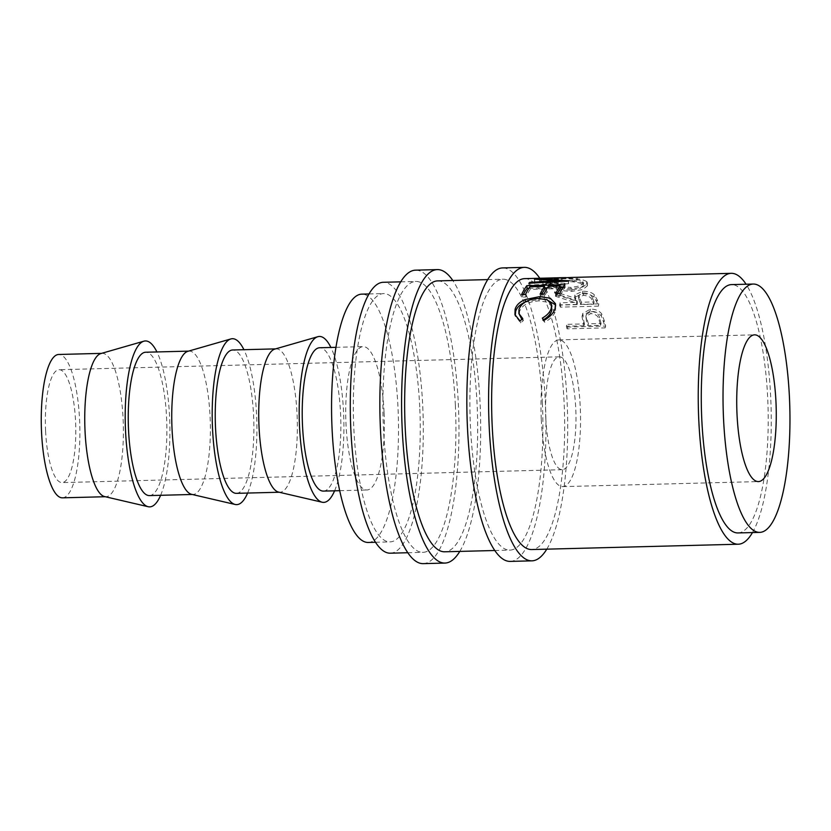 <?xml version="1.0" encoding="UTF-8"?>
<svg xmlns="http://www.w3.org/2000/svg" width="831" height="831" viewBox="0 0 831 831"><rect width="100%" height="100%" fill="white"/><g stroke="black" fill="none" stroke-linecap="round" stroke-linejoin="round"><path stroke-width="0.62" stroke-dasharray="4.16 3.12" d="M510.182 561.403A146.786 39.389 88.5 0 0 545.344 402.007A146.786 39.389 88.5 0 0 502.62 267.925M546.777 549.156A146.786 39.389 88.5 0 0 567.095 401.446A146.786 39.389 88.5 0 0 539.797 278.26M423.187 563.636A146.786 39.389 88.5 0 0 458.359 404.25A146.786 39.389 88.5 0 0 415.625 270.158M459.792 551.4A146.786 39.389 88.5 0 0 480.1 403.689A146.786 39.389 88.5 0 0 452.812 280.494M541.293 419.582A73.398 19.695 88.5 0 0 562.66 486.623A73.398 19.695 88.5 0 0 580.246 406.93A73.398 19.695 88.5 0 0 558.879 339.889A73.398 19.695 88.5 0 0 541.293 419.582M45.591 431.019A56.456 15.145 88.5 0 0 62.034 482.593A56.456 15.145 88.5 0 0 75.559 421.286A56.456 15.145 88.5 0 0 59.115 369.712A56.456 15.145 88.5 0 0 45.591 431.019M545.79 418.128A56.456 15.145 88.5 0 0 562.223 469.692A56.456 15.145 88.5 0 0 575.748 408.395A56.456 15.145 88.5 0 0 559.315 356.821A56.456 15.145 88.5 0 0 545.79 418.128M62.418 497.831A71.705 19.238 88.5 0 0 79.599 419.967A71.705 19.238 88.5 0 0 58.731 354.473M104.571 496.564A71.705 19.238 88.5 0 0 105.921 496.709A71.705 19.238 88.5 0 0 123.092 418.845A71.705 19.238 88.5 0 0 102.223 353.352A71.705 19.238 88.5 0 0 100.883 353.559M160.622 495.297A82.996 22.271 88.5 0 0 169.586 416.757A82.996 22.271 88.5 0 0 156.924 351.939M149.414 495.588A71.705 19.238 88.5 0 0 166.584 417.723A71.705 19.238 88.5 0 0 145.716 352.23M191.566 494.32A71.705 19.238 88.5 0 0 192.906 494.466A71.705 19.238 88.5 0 0 210.087 416.611A71.705 19.238 88.5 0 0 189.208 351.108A71.705 19.238 88.5 0 0 187.879 351.316M247.617 493.053A82.996 22.271 88.5 0 0 256.571 414.513A82.996 22.271 88.5 0 0 243.919 349.706M236.399 493.344A71.705 19.238 88.5 0 0 253.58 415.49A71.705 19.238 88.5 0 0 232.711 349.986M278.551 492.087A71.705 19.238 88.5 0 0 279.902 492.222A71.705 19.238 88.5 0 0 297.072 414.368A71.705 19.238 88.5 0 0 276.204 348.864A71.705 19.238 88.5 0 0 274.864 349.082M334.602 490.809A82.996 22.271 88.5 0 0 343.567 412.269A82.996 22.271 88.5 0 0 330.904 347.462M323.394 491.1A71.705 19.238 88.5 0 0 340.565 413.246A71.705 19.238 88.5 0 0 319.696 347.753M384.067 412.124A71.705 19.238 88.5 0 0 363.189 346.631A71.705 19.238 88.5 0 0 346.018 424.485A71.705 19.238 88.5 0 0 366.887 489.978A71.705 19.238 88.5 0 0 384.067 412.124M368.237 542.466A124.203 33.323 88.5 0 0 397.997 407.595A124.203 33.323 88.5 0 0 361.838 294.143M419.738 407.034A124.203 33.323 88.5 0 0 383.59 293.582A124.203 33.323 88.5 0 0 353.829 428.453A124.203 33.323 88.5 0 0 389.988 541.905A124.203 33.323 88.5 0 0 419.738 407.034M737.949 532.941A124.203 33.323 88.5 0 0 767.699 398.07A124.203 33.323 88.5 0 0 731.55 284.607M390.279 553.197A135.495 36.356 88.5 0 0 422.74 406.058A135.495 36.356 88.5 0 0 383.299 282.291M455.357 405.216A135.495 36.356 88.5 0 0 415.916 281.449A135.495 36.356 88.5 0 0 383.455 428.578A135.495 36.356 88.5 0 0 422.896 552.355A135.495 36.356 88.5 0 0 455.357 405.216M437.667 280.888A135.495 36.356 -91.5 0 1 477.108 404.655A135.495 36.356 -91.5 0 1 444.647 551.794M542.352 402.983A135.495 36.356 88.5 0 0 502.911 279.206A135.495 36.356 88.5 0 0 470.45 426.345A135.495 36.356 88.5 0 0 509.891 550.112A135.495 36.356 88.5 0 0 542.352 402.983M583.933 321.805A135.495 36.356 88.5 0 1 584.484 323.903L566.919 324.36A135.495 36.356 88.5 0 1 567.604 327.05L605.664 326.074A135.495 36.356 88.5 0 0 604.147 320.267L601.717 313.91C599.203 310.659 595.443 309.07 590.436 309.153L582.624 313.536L583.933 321.805L583.414 323.706L582.022 316.684L582.624 313.536M554.641 291.774A135.495 36.356 88.5 0 1 555.742 293.748L576.828 300.708A135.495 36.356 88.5 0 1 577.503 302.328L559.938 302.785A135.495 36.356 88.5 0 1 560.759 304.852L598.819 303.876A135.495 36.356 88.5 0 0 596.97 299.357L594.29 294.725C591.662 292.346 587.787 291.203 582.645 291.276L574.938 294.828L575.779 298.329L554.641 291.774L554.37 294.319L575.436 300.718L574.626 297.332L574.938 294.828M586.759 281.626C582.344 278.956 573.806 277.907 561.133 278.458L550.257 279.216L545.853 281.2L546.663 282.571C551.057 286.217 559.481 288.284 571.957 288.773L583.03 286.924L587.507 283.194L586.759 281.626L586.634 284.358C582.292 281.751 573.785 280.722 561.122 281.262L550.205 282.021L545.759 283.984L546.549 285.303C550.86 288.876 559.253 290.892 571.718 291.369L582.853 289.541L587.351 285.864L586.634 284.358M534.655 279.06L534.8 281.865L565.994 280.411L565.921 277.585L539.485 278.343A135.495 36.356 88.5 0 1 540.451 278.489L577.109 277.325A135.495 36.356 88.5 0 0 576.974 277.325L571.562 277.44M524.652 278.645A135.495 36.356 -91.5 0 1 564.093 402.422A135.495 36.356 -91.5 0 1 531.632 549.551M752.471 532.567A135.495 36.356 88.5 0 0 770.701 397.093A135.495 36.356 88.5 0 0 746.072 284.233M542.3 318.128L542.892 320.101L543.588 319.706M552.002 306.826L547.92 302.255L539.132 300.864C528.724 301.497 522.19 305.019 519.541 311.428L519.417 315.52M538.675 298.464L539.132 300.864M519.001 309.257L519.541 311.428M521.858 319.384L523.374 320.6L520.59 322.854L515.272 315.614M522.782 318.626L523.374 320.6M519.998 320.922L520.59 322.854M524.766 302.297L540.15 299.046L546.05 299.347M540.036 298.464L540.15 299.046M555.607 304.894L555.648 310.482C554.35 315.001 550.693 318.927 544.669 322.231L542.892 320.101M555.108 308.311L555.648 310.482M544.066 320.309L544.669 322.231M559.637 293.644L560.052 296.116L556.157 296.22L555.731 293.738L555.44 296.252A132.669 35.598 88.5 0 0 554.37 294.319M557.414 293.696A132.669 35.598 88.5 0 0 556.157 296.22M560.447 288.627L548.74 288.928A132.669 35.598 88.5 0 0 544.44 296.522L540.534 296.625L540.119 294.143M548.418 286.29L548.74 288.928M544.025 294.039L544.44 296.522M541.791 294.101A132.669 35.598 88.5 0 0 540.534 296.625M544.835 289.032L530.199 289.406A132.669 35.598 88.5 0 0 525.898 296.999L522.003 297.103L521.577 294.621M529.877 286.768L530.199 289.406M525.483 294.517L525.898 296.999M523.26 294.579A132.669 35.598 88.5 0 0 522.003 297.103M528.859 288.295L544.7 287.89M547.4 287.817L560.312 287.484M563.013 287.412L565.205 287.36A132.669 35.598 88.5 0 0 560.052 296.116M564.893 284.69L565.205 287.36M534.8 281.865A132.669 35.598 88.5 0 0 534.593 281.948L534.447 279.143M529.763 282.353L530.012 285.085L558.339 283.537L558.11 280.774M558.339 283.537L534.593 281.948M530.012 285.085A132.669 35.598 88.5 0 0 529.129 285.978L528.859 283.267M540.451 278.489L540.482 281.304L577.161 280.151A132.669 35.598 88.5 0 0 577.026 280.14L541.542 281.73L568.612 283.6A132.669 35.598 88.5 0 0 568.487 283.714L568.248 280.971M568.487 283.714L529.129 285.978M568.612 283.6L568.383 280.857M541.542 281.73L541.386 278.925M577.026 280.14L576.974 277.325M577.161 280.151L577.109 277.325M540.482 281.304A132.669 35.598 88.5 0 0 539.537 281.169L539.485 278.343M565.994 280.411L539.537 281.169M561.133 278.458L561.122 281.262M546.663 282.571L546.549 285.303M571.957 288.773L571.718 291.369M570.835 290.04C560.738 289.697 553.955 288.097 550.486 285.241L549.821 284.088L553.166 282.353L562.068 281.657C572.289 281.304 579.155 282.228 582.687 284.41L583.289 285.667L579.809 288.586L570.835 290.04L571.053 287.412C560.946 287.059 554.132 285.417 550.61 282.509L549.925 281.314L553.238 279.559L562.099 278.852C572.32 278.499 579.217 279.445 582.811 281.678L583.435 282.987L579.986 285.947L571.053 287.412M550.486 285.241L550.61 282.509M562.068 281.657L562.099 278.852M582.687 284.41L582.811 281.678M560.759 304.852L560.364 307.127L598.424 306.14A132.669 35.598 88.5 0 0 596.616 301.726L593.978 297.186C591.371 294.86 587.507 293.738 582.375 293.821L574.626 297.332M594.29 294.725L593.978 297.186M582.645 291.276L582.375 293.821M575.779 298.329L575.436 300.718M555.44 296.252L576.465 303.045L576.828 300.708M577.503 302.328L577.13 304.645A132.669 35.598 88.5 0 0 576.465 303.045M577.13 304.645L559.564 305.091L559.938 302.785M560.364 307.127A132.669 35.598 88.5 0 0 559.564 305.091M598.819 303.876L598.424 306.14M579.3 300.635L578.501 297.675L583.248 295.379C588.431 295.722 591.34 297.342 591.994 300.22A132.669 35.598 88.5 0 1 593.718 304.219L581.025 304.541L579.3 300.635L579.643 298.246L578.812 295.192L583.539 292.876L583.248 295.379M593.718 304.219L594.092 301.902L581.409 302.235L579.643 298.246M581.409 302.235L581.025 304.541M594.092 301.902A135.495 36.356 88.5 0 0 592.337 297.82L591.994 300.22M583.539 292.876C588.722 293.229 591.651 294.88 592.337 297.82M567.604 327.05L567.064 328.858L605.124 327.881A132.669 35.598 88.5 0 0 603.638 322.189L601.249 315.977C598.756 312.788 595.006 311.23 590.01 311.313L582.157 315.645M601.717 313.91L601.249 315.977M590.436 309.153L590.01 311.313M582.489 314.627L582.022 316.684M584.484 323.903L583.964 325.773A132.669 35.598 88.5 0 0 583.414 323.706M583.964 325.773L566.399 326.219L566.919 324.36M567.064 328.858A132.669 35.598 88.5 0 0 566.399 326.219M605.664 326.074L605.124 327.881M586.426 320.693L585.886 316.466L590.748 313.578C595.869 314.097 598.663 316.289 599.141 320.153A132.669 35.598 88.5 0 1 600.553 325.337L587.87 325.669L586.426 320.693L586.364 314.378L591.205 311.459L590.748 313.578M600.553 325.337L601.083 323.477L588.39 323.81L586.925 318.73M588.39 323.81L587.87 325.669M601.083 323.477A135.495 36.356 88.5 0 0 599.629 318.18L599.141 320.153M591.205 311.459C596.326 311.999 599.13 314.243 599.629 318.18M596.97 299.357L596.616 301.726M604.147 320.267L603.638 322.189M562.66 486.623L758.381 481.585M562.223 469.692L62.034 482.593M101.548 353.372L102.223 353.352M188.544 351.129L189.208 351.108M275.528 348.885L276.204 348.864M335.984 347.327L363.189 346.631M369.057 293.956L383.59 293.582M400.771 281.844L415.916 281.449M487.766 279.6L502.911 279.206M494.746 550.506L509.891 550.112M407.751 552.74L422.896 552.355M375.467 542.279L389.988 541.905M339.682 490.685L366.887 489.978M279.226 492.243L279.902 492.222M192.241 494.476L192.906 494.466M105.246 496.72L105.921 496.709M559.315 356.821L59.115 369.712M558.879 339.889L754.6 334.841M515.469 316.59L514.929 314.617M555.97 306.005L555.461 303.668M564.124 280.452L571.635 280.255M545.759 283.984L545.853 281.2M587.351 285.864L587.507 283.194M549.821 284.088L549.925 281.314M583.289 285.667L583.435 282.987M578.812 295.192L578.501 297.675M586.364 314.378L585.886 316.466"/><path stroke-width="1.25" d="M539.797 278.26A146.786 39.389 88.5 0 0 524.361 267.364L502.62 267.925A146.786 39.389 88.5 0 0 467.448 427.311A146.786 39.389 88.5 0 0 510.182 561.403L531.923 560.842A146.786 39.389 88.5 0 0 546.777 549.156M524.361 267.364A146.786 39.389 88.5 0 0 489.199 426.75A146.786 39.389 88.5 0 0 531.923 560.842M452.812 280.494A146.786 39.389 88.5 0 0 437.376 269.597L415.625 270.158A146.786 39.389 88.5 0 0 380.463 429.554A146.786 39.389 88.5 0 0 423.187 563.636L444.938 563.075A146.786 39.389 88.5 0 0 459.792 551.4M437.376 269.597A146.786 39.389 88.5 0 0 402.204 428.993A146.786 39.389 88.5 0 0 444.938 563.075M737.024 414.544A73.398 19.695 88.5 0 0 758.381 481.585A73.398 19.695 88.5 0 0 775.967 401.882A73.398 19.695 88.5 0 0 754.6 334.841A73.398 19.695 88.5 0 0 737.024 414.544M101.548 353.372L58.731 354.473A71.705 19.238 88.5 0 0 41.55 432.328A71.705 19.238 88.5 0 0 62.418 497.831L105.246 496.72M156.924 351.939A82.996 22.271 88.5 0 0 143.877 341.188L100.883 353.559A71.705 19.238 88.5 0 0 85.042 431.206A71.705 19.238 88.5 0 0 104.571 496.564L148.147 506.713A82.996 22.271 88.5 0 0 160.622 495.297M143.877 341.188A82.996 22.271 88.5 0 0 125.543 431.06A82.996 22.271 88.5 0 0 148.147 506.713M188.544 351.129L145.716 352.23A71.705 19.238 88.5 0 0 128.535 430.094A71.705 19.238 88.5 0 0 149.414 495.588L192.241 494.476M243.919 349.706A82.996 22.271 88.5 0 0 230.873 338.944L187.879 351.316A71.705 19.238 88.5 0 0 172.038 428.973A71.705 19.238 88.5 0 0 191.566 494.32L235.142 504.469A82.996 22.271 88.5 0 0 247.617 493.053M230.873 338.944A82.996 22.271 88.5 0 0 212.539 428.817A82.996 22.271 88.5 0 0 235.142 504.469M275.528 348.885L232.711 349.986A71.705 19.238 88.5 0 0 215.53 427.851A71.705 19.238 88.5 0 0 236.399 493.344L279.226 492.243M330.904 347.462A82.996 22.271 88.5 0 0 317.858 336.7L274.864 349.082A71.705 19.238 88.5 0 0 259.023 426.729A71.705 19.238 88.5 0 0 278.551 492.087L322.127 502.225A82.996 22.271 88.5 0 0 334.602 490.809M317.858 336.7A82.996 22.271 88.5 0 0 299.524 426.583A82.996 22.271 88.5 0 0 322.127 502.225M335.984 347.327L319.696 347.753A71.705 19.238 88.5 0 0 302.515 425.607A71.705 19.238 88.5 0 0 323.394 491.1L339.682 490.685M369.057 293.956L361.838 294.143A124.203 33.323 88.5 0 0 332.078 429.014A124.203 33.323 88.5 0 0 368.237 542.466L375.467 542.279M753.291 284.046L731.55 284.607A124.203 33.323 88.5 0 0 701.79 419.478A124.203 33.323 88.5 0 0 737.949 532.941L759.69 532.38A124.203 33.323 88.5 0 0 789.45 397.509A124.203 33.323 88.5 0 0 753.291 284.046A124.203 33.323 88.5 0 0 723.541 418.917A124.203 33.323 88.5 0 0 759.69 532.38M400.771 281.844L383.299 282.291A135.495 36.356 88.5 0 0 350.838 429.419A135.495 36.356 88.5 0 0 390.279 553.197L407.751 552.74M494.746 550.506L444.647 551.794A135.495 36.356 -91.5 0 1 405.206 428.017A135.495 36.356 -91.5 0 1 437.667 280.888L487.766 279.6M534.665 279.154L534.655 279.06A135.495 36.356 88.5 0 0 534.447 279.143L558.11 280.774L529.763 282.353A135.495 36.356 88.5 0 0 528.859 283.267L568.248 280.971A135.495 36.356 88.5 0 1 568.383 280.857L541.386 278.925L571.562 277.44L731.259 273.326A135.495 36.356 88.5 0 0 698.798 420.455A135.495 36.356 88.5 0 0 738.24 544.222A135.495 36.356 88.5 0 0 752.471 532.567M534.655 279.06L565.921 277.585M564.893 284.69A135.495 36.356 88.5 0 0 559.637 293.644L555.731 293.738A135.495 36.356 88.5 0 1 560.125 285.989L548.418 286.29A135.495 36.356 88.5 0 0 544.025 294.039L540.119 294.143A135.495 36.356 88.5 0 1 544.513 286.394L529.877 286.768A135.495 36.356 88.5 0 0 525.483 294.517L521.577 294.621A135.495 36.356 88.5 0 1 526.833 285.667L564.893 284.69M544.066 320.309L542.3 318.128C547.182 315.302 550.164 312.02 551.254 308.27L551.483 304.51L547.411 299.887L538.675 298.464C528.256 299.108 521.702 302.702 519.001 309.257L518.876 313.516L522.782 318.626L519.998 320.922L514.929 314.617L515.095 309.371C516.228 305.278 519.541 302.017 525.047 299.596L539.703 296.615L550.299 298.225L555.461 303.668L555.108 308.311C553.789 312.923 550.112 316.923 544.066 320.309M738.24 544.222L531.632 549.551A135.495 36.356 -91.5 0 1 492.191 425.784A135.495 36.356 -91.5 0 1 524.652 278.645L564.052 277.627M746.072 284.233A135.495 36.356 88.5 0 0 731.259 273.326M542.892 320.101C547.754 317.338 550.724 314.118 551.784 310.441L551.483 304.51M551.254 308.27L551.784 310.441M518.876 313.516L521.858 319.384M515.272 315.614L515.625 311.542C516.737 307.532 520.029 304.343 525.514 301.965L525.047 299.596M515.095 309.371L515.625 311.542M539.703 296.615L540.15 299.046M546.05 299.347L555.607 304.894M560.125 285.989L560.447 288.627A132.669 35.598 88.5 0 0 557.414 293.696M544.513 286.394L544.835 289.032A132.669 35.598 88.5 0 0 541.791 294.101M526.833 285.667L527.145 288.336A132.669 35.598 88.5 0 0 523.26 294.579M527.145 288.336L528.859 288.295M544.7 287.89L547.4 287.817M560.312 287.484L563.013 287.412M558.172 281.543L558.11 280.774M529.835 283.205L529.763 282.353M541.417 279.476L541.386 278.925"/></g></svg>
